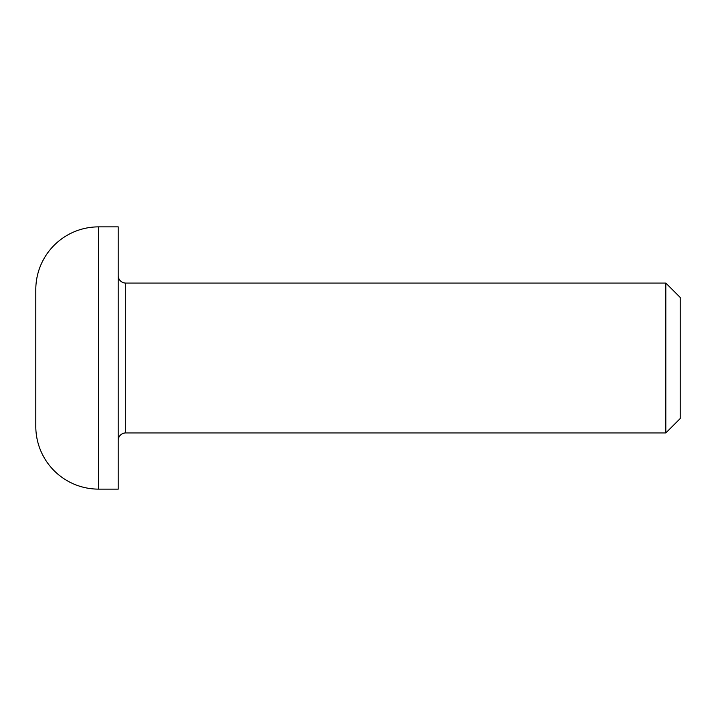 <?xml version="1.0" encoding="UTF-8"?>
<svg xmlns="http://www.w3.org/2000/svg" width="716" height="716" viewBox="0 0 716 716"><rect width="100%" height="100%" fill="white"/><g stroke="black" fill="none" stroke-linecap="round" stroke-linejoin="round"><path stroke-width="1.07" d="M665.835 283.071L680.2 297.435L680.2 418.565L665.835 432.929L665.835 283.071L125.721 283.071A7.491 7.491 0 0 1 118.221 275.579M665.835 432.929L125.721 432.929A7.491 7.491 0 0 0 118.221 440.421M98.557 226.874A62.757 62.757 0 0 0 35.8 289.622L35.8 426.378A62.757 62.757 0 0 0 98.557 489.126L118.221 489.126L118.221 226.874L98.557 226.874L98.557 489.126M125.721 283.071L125.721 432.929"/></g></svg>
